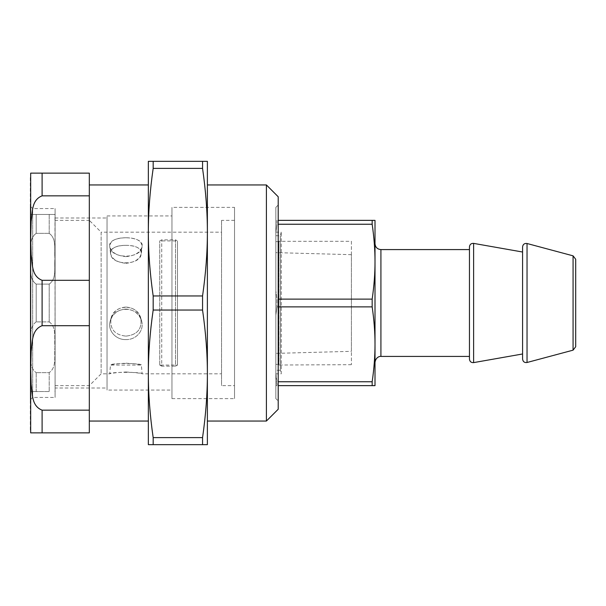 <?xml version="1.0" encoding="UTF-8"?>
<svg xmlns="http://www.w3.org/2000/svg" width="606" height="606" viewBox="0 0 606 606"><rect width="100%" height="100%" fill="white"/><g stroke="black" fill="none" stroke-linecap="round" stroke-linejoin="round"><path stroke-width="0.45" stroke-dasharray="3.03 2.27" d="M275.851 398.619L275.851 207.381L275.851 398.619L278.207 400.983L278.207 205.017L278.207 400.983M278.207 381.757L372.167 381.757C374.076 368.509 375.031 356.033 375.008 344.322C375.031 332.603 374.076 320.127 372.167 306.878L276.927 306.878L275.851 315.128L275.851 290.872L275.851 373.508L275.851 315.128L276.927 306.878L276.927 299.122L275.851 290.872L275.851 232.492L275.851 290.872L276.927 299.122L276.927 306.878L278.207 306.878M275.851 385.636L275.851 373.508L275.851 385.636L276.927 385.636L275.851 373.508L276.927 381.757L276.927 385.636L275.851 385.636M275.851 220.364L275.851 232.492L275.851 220.364L276.927 220.364L275.851 220.364M278.207 299.122L372.167 299.122C374.076 285.873 375.031 273.397 375.008 261.678L375.008 385.636L278.207 385.636M49.192 233.355L36.201 233.355L49.192 233.355C57.115 238.878 53.995 250.626 54.972 258.732C53.995 266.837 57.115 278.578 49.192 284.108C57.115 278.578 53.995 266.837 54.972 258.732C53.995 250.626 57.115 238.878 49.192 233.355L49.192 214.463L54.972 214.463L36.201 214.463L49.192 214.463L49.192 233.355M30.3 215.645L30.3 390.355L30.421 214.463M36.201 214.463L30.421 214.463L36.201 214.463L30.421 214.463L36.201 214.463L36.201 233.355C28.277 238.878 31.391 250.626 30.421 258.732C31.391 266.837 28.277 278.578 36.201 284.108L49.192 284.108L36.201 284.108C28.277 278.578 31.391 266.837 30.421 258.732C31.391 250.626 28.277 238.878 36.201 233.355L36.201 214.463M55.093 215.645L55.093 390.355L54.972 214.463M49.192 321.892C57.115 327.422 53.995 339.163 54.972 347.268C53.995 355.374 57.115 367.122 49.192 372.645C57.115 367.122 53.995 355.374 54.972 347.268C53.995 339.163 57.115 327.422 49.192 321.892L36.201 321.892L49.192 321.892L49.192 284.108L49.192 321.892M49.192 391.537L36.201 391.537L49.192 391.537L49.192 372.645L36.201 372.645L49.192 372.645L49.192 391.537M36.201 321.892C28.277 327.422 31.391 339.163 30.421 347.268C31.391 355.374 28.277 367.122 36.201 372.645C28.277 367.122 31.391 355.374 30.421 347.268C31.391 339.163 28.277 327.422 36.201 321.892L36.201 284.108L36.201 321.892M36.201 391.537L30.421 391.537L36.201 391.537L30.421 391.537L36.201 391.537L36.201 372.645L36.201 391.537M42.102 280.305L89.324 280.305L89.324 195.844L42.102 195.844C31.353 200.003 32.565 212.358 31.141 221.387L30.671 238.075L31.141 254.755C32.565 263.792 31.353 276.139 42.102 280.305L42.102 325.695C31.353 329.861 32.565 342.208 31.141 351.245L30.671 367.925L31.141 384.613C32.565 393.642 31.353 405.997 42.102 410.156L89.324 410.156L89.324 280.305M89.324 325.695L42.102 325.695M30.3 429.904L30.3 176.096M30.3 399.801L30.3 206.199L30.3 399.801L32.663 397.445L55.093 397.445L55.093 208.555L55.093 397.445M32.663 397.445L32.663 208.555L32.663 397.445M148.349 184.951L148.349 421.049M89.324 421.049L89.324 184.951L89.324 421.049M148.349 373.834L148.349 232.166L148.349 373.834C148.326 393.802 149.932 415.065 153.174 437.615L202.555 437.615C205.798 415.065 207.404 393.802 207.381 373.834C207.404 353.859 205.798 332.603 202.555 310.045L153.174 310.045C149.932 332.603 148.326 353.859 148.349 373.834L148.349 444.66L207.381 444.66L207.381 232.166L207.381 373.834M266.405 421.049L266.405 184.951M278.207 196.753L278.207 409.247M42.102 195.844L42.102 173.142L89.324 173.142L89.324 195.844M42.102 410.156L42.102 432.858L89.324 432.858L89.324 410.156M207.381 421.049L207.381 184.951M153.174 295.955L202.555 295.955C205.798 273.397 207.404 252.141 207.381 232.166C207.404 212.198 205.798 190.935 202.555 168.385L153.174 168.385C149.932 190.935 148.326 212.198 148.349 232.166C148.326 252.141 149.932 273.397 153.174 295.955L153.174 310.045M202.555 295.955L202.555 310.045M148.349 232.166L148.349 161.34L202.555 161.34L202.555 168.385M202.555 161.34L207.381 161.34L207.381 232.166M202.555 437.615L202.555 444.66M153.174 161.34L153.174 168.385M153.174 437.615L153.174 444.66M522.577 246.922L522.577 359.078M469.453 246.869L469.453 359.131M469.453 249.581L469.453 356.419L469.453 249.581M522.577 252.02L522.577 353.98L522.577 252.02M278.207 220.364L375.008 220.364L375.008 261.678C375.031 249.967 374.076 237.491 372.167 224.243L278.207 224.243M372.167 381.757L372.167 385.636M372.167 299.122L372.167 306.878M372.167 220.364L372.167 224.243M276.927 220.364L276.927 224.243L276.927 220.364M275.851 232.492L276.927 224.243L275.851 232.492M375.008 243.68L375.008 362.32L375.008 243.68M125.919 307.068C133.343 307.56 138.297 311.264 140.781 318.188C142.243 328.914 137.297 334.891 125.919 336.125C114.549 334.891 109.595 328.914 111.065 318.188C113.549 311.264 118.496 307.56 125.919 307.068M125.919 245.339C135.744 245.362 140.88 248.036 141.334 253.361C141.001 265.958 110.837 265.958 110.512 253.361C110.966 248.036 116.102 245.362 125.919 245.339M125.919 263.299C134.797 262.413 139.933 259.103 141.334 253.361C143.516 242.68 108.33 242.68 110.512 253.361C111.905 259.103 117.049 262.413 125.919 263.299M125.919 336.125C137.297 334.891 142.243 328.914 140.781 318.188C137.448 303.72 114.398 303.72 111.065 318.188C109.595 328.914 114.549 334.891 125.919 336.125M125.919 363.176C135.267 363.812 140.418 364.448 141.365 365.085C142.236 363.009 109.61 363.009 110.481 365.085C111.428 364.448 116.572 363.812 125.919 363.176M234.53 207.381L234.53 398.619L234.53 207.381L171.96 207.381L171.96 398.619L171.96 207.381M234.53 385.636L234.53 220.364L234.53 385.636L221.546 385.636L221.546 220.364L221.546 385.636M221.546 232.166L221.546 373.834L221.546 232.166L101.134 232.166L101.134 373.834L101.134 232.166L89.324 220.364L89.324 385.636L89.324 220.364L55.093 220.364L55.093 385.636L55.093 220.364M125.919 309.06C133.714 309.568 138.91 313.446 141.516 320.703C144.698 330.255 136.221 339.958 125.919 339.58C115.625 339.958 107.148 330.255 110.33 320.703C112.928 313.446 118.132 309.568 125.919 309.06M125.919 237.757C136.236 237.832 141.622 240.688 142.092 246.309C141.759 259.398 110.087 259.398 109.747 246.309C110.216 240.688 115.61 237.832 125.919 237.757M125.919 256.618C135.244 255.732 140.63 252.293 142.092 246.309C144.395 234.954 107.451 234.954 109.747 246.309C111.216 252.293 116.602 255.732 125.919 256.618M125.919 339.58C136.221 339.958 144.698 330.255 141.516 320.703C138.024 305.553 113.822 305.553 110.33 320.703C107.148 330.255 115.625 339.958 125.919 339.58M125.919 371.993C135.736 372.607 141.137 373.22 142.13 373.834C143.046 371.834 108.792 371.834 109.716 373.834C110.709 373.22 116.11 372.607 125.919 371.993M55.093 387.999L55.093 218.001L55.093 387.999L107.035 387.999L107.035 218.001L107.035 387.999M107.035 390.067L107.035 215.933L107.035 390.067L171.96 390.067L171.96 215.933L171.96 390.067M171.96 398.619L234.53 398.619M234.53 220.364L221.546 220.364M351.404 241.317L351.404 364.683L351.404 241.317L278.798 241.317L278.798 364.683L278.889 240.983L278.889 365.017L278.889 240.983L278.525 364.388L278.525 241.612L275.851 241.612L275.851 364.388L275.851 241.612M351.404 351.328L351.404 254.671L351.404 351.328L275.851 353.374L275.851 252.626L275.851 353.374M351.404 254.671L275.851 252.626M159.749 365.085L159.749 240.915L159.749 365.085L177.482 365.085L177.482 240.915L177.482 365.085L175.505 366.16L175.505 239.84L177.482 240.915L159.749 240.915L161.734 239.84L175.505 239.84L175.505 366.16L161.734 366.16L161.734 239.84L161.734 366.16L159.749 365.085M275.851 370.289L275.851 235.711L275.851 370.289L280.305 370.289L280.305 235.711L280.305 370.289L281.252 373.834L281.252 232.166L281.252 373.834L275.851 373.834L275.851 232.166L275.851 373.834M275.851 235.711L280.305 235.711L281.252 232.166L275.851 232.166M527.038 243.506L527.038 362.494M473.612 243.385L473.612 362.615M573.071 350.162L573.071 255.838M380.916 249.581L380.916 356.419M54.972 391.537L55.093 390.355M30.421 391.537L30.3 390.355M30.3 206.199L32.663 208.555L55.093 208.555M275.851 207.381L278.207 205.017M55.093 385.636L89.324 385.636L101.134 373.834L109.716 373.834L110.481 365.085L141.365 365.085L142.13 373.834L221.546 373.834M111.065 318.188L110.322 320.695L111.065 318.188M140.781 318.188L141.516 320.695L140.781 318.188M141.334 253.361L142.099 246.309L141.334 253.361M110.512 253.361L109.747 246.309L110.512 253.361M55.093 218.001L107.035 218.001M107.035 215.933L171.96 215.933M351.404 364.683L278.889 365.017L278.525 364.388L275.851 364.388"/><path stroke-width="0.91" d="M278.207 306.878L372.167 306.878C374.076 320.127 375.031 332.603 375.008 344.322C375.031 356.033 374.076 368.509 372.167 381.757L278.207 381.757M278.207 385.636L375.008 385.636L375.008 261.678C375.031 273.397 374.076 285.873 372.167 299.122L278.207 299.122M30.671 173.142L30.671 432.858M89.324 421.049L148.349 421.049L148.349 184.951L89.324 184.951M266.405 184.951L266.405 421.049L278.207 409.247L278.207 196.753L266.405 184.951L207.381 184.951L207.381 232.166L207.381 161.34L148.349 161.34L148.349 232.166C148.326 212.198 149.932 190.935 153.174 168.385L153.174 161.34M89.324 195.844L89.324 173.142L30.671 173.142L42.102 173.142L30.671 173.142L42.102 173.142L42.102 195.844L89.324 195.844L89.324 432.858L30.671 432.858L42.102 432.858L30.671 432.858L42.102 432.858L42.102 410.156C31.353 405.997 32.565 393.642 31.141 384.613L30.671 367.925L31.141 351.245C32.565 342.208 31.353 329.861 42.102 325.695L89.324 325.695M89.324 280.305L42.102 280.305C31.353 276.139 32.565 263.792 31.141 254.755L30.671 238.075L31.141 221.387C32.565 212.358 31.353 200.003 42.102 195.844M89.324 410.156L42.102 410.156M148.349 373.834L148.349 444.66L207.381 444.66L207.381 373.834C207.404 393.802 205.798 415.065 202.555 437.615L153.174 437.615C149.932 415.065 148.326 393.802 148.349 373.834C148.326 353.859 149.932 332.603 153.174 310.045L202.555 310.045C205.798 332.603 207.404 353.859 207.381 373.834L207.381 421.049L266.405 421.049M153.174 168.385L202.555 168.385L202.555 161.34M202.555 168.385C205.798 190.935 207.404 212.198 207.381 232.166C207.404 252.141 205.798 273.397 202.555 295.955L153.174 295.955C149.932 273.397 148.326 252.141 148.349 232.166M202.555 310.045L202.555 295.955M207.381 373.834L207.381 232.166M202.555 444.66L202.555 437.615M153.174 310.045L153.174 295.955M153.174 444.66L153.174 437.615M527.038 362.494C524.463 362.827 522.978 361.684 522.577 359.078L522.577 246.922C522.948 244.332 524.432 243.195 527.038 243.506L573.071 255.838L573.071 350.162L527.038 362.494L527.038 243.506M372.167 306.878L372.167 299.122M522.577 353.98L473.612 362.615C471.173 362.752 469.786 361.593 469.453 359.131L469.453 246.869C469.764 244.43 471.15 243.264 473.612 243.385L522.577 252.02M278.207 224.243L372.167 224.243C374.076 237.491 375.031 249.967 375.008 261.678L375.008 220.364L278.207 220.364M372.167 385.636L372.167 381.757M372.167 224.243L372.167 220.364M575.7 259.262L575.7 346.738L575.7 259.262L573.071 255.838M469.453 249.581L380.916 249.581C377.326 249.233 375.364 247.263 375.008 243.68M42.102 280.305L42.102 325.695M473.612 362.615L473.612 243.385M469.453 356.419L380.916 356.419L380.916 249.581M573.071 350.162L575.7 346.738M380.916 356.419C381 356.169 375.97 356.267 375.008 362.32"/></g></svg>
